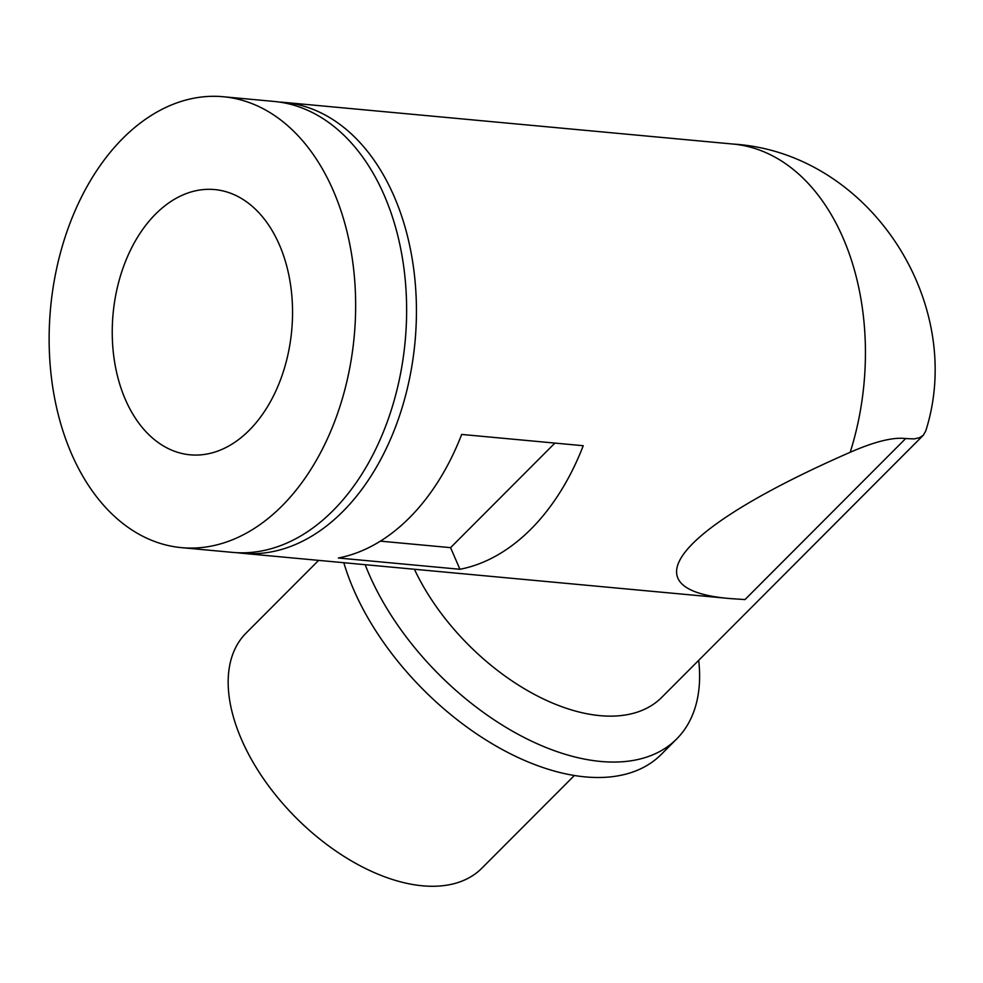 <?xml version="1.0" encoding="UTF-8"?>
<svg xmlns="http://www.w3.org/2000/svg" width="983" height="983" viewBox="0 0 983 983"><rect width="100%" height="100%" fill="white"/><g stroke="black" fill="none" stroke-linecap="round" stroke-linejoin="round"><path stroke-width="1.47" d="M459.933 569.28A226.422 152.488 95.3 0 0 583.238 445.717L461.678 434.437A226.422 152.488 95.3 0 1 338.373 558L459.933 569.28L450.57 547.654L380.372 541.141M318.639 560.371L246.119 633.052A166.483 95.486 44.9 0 0 241.425 739.277A166.483 95.486 44.9 0 0 358.906 865.101A166.483 95.486 44.9 0 0 481.817 868.247L574.342 775.526M554.916 443.087L450.57 547.654M279.455 244.964A133.184 89.699 -84.7 0 0 214.699 189.572A133.184 89.699 -84.7 0 0 127.028 257.73A133.184 89.699 -84.7 0 0 125.332 399.417A133.184 89.699 -84.7 0 0 190.088 454.81A133.184 89.699 -84.7 0 0 277.759 386.651A133.184 89.699 -84.7 0 0 279.455 244.964M333.397 190.911A226.422 152.488 95.3 0 1 281.937 506.012A226.422 152.488 95.3 0 1 181.474 547.642A226.422 152.488 95.3 0 1 71.39 453.482A226.422 152.488 95.3 0 1 74.278 212.611A226.422 152.488 95.3 0 1 223.313 96.739A226.422 152.488 95.3 0 1 333.397 190.911M181.474 547.642L232.443 552.372A226.422 152.488 -84.7 0 0 332.918 510.742A226.422 152.488 -84.7 0 0 384.378 195.642A226.422 152.488 -84.7 0 0 274.294 101.47L223.313 96.739M237.358 552.716A226.422 152.488 -84.7 0 0 242.248 553.282A226.422 152.488 -84.7 0 0 391.283 437.423A226.422 152.488 -84.7 0 0 394.183 196.551A226.422 152.488 -84.7 0 0 284.099 102.392A226.422 152.488 -84.7 0 0 279.184 102.048M850.197 452.278C676.918 528.092 626.257 590.009 730.455 598.598L745.003 599.569L905.675 438.553L914.055 438.909L919.424 437.73L923.283 435.26L925.728 431.009C966.584 303.317 869.746 152.562 733.085 144.059A226.422 152.488 -84.7 0 1 843.181 238.218A226.422 152.488 -84.7 0 1 850.197 452.278C874.698 441.576 893.203 437.005 905.675 438.553M698.692 660.33A213.102 122.224 -135.1 0 1 676.648 738.995A213.102 122.224 -135.1 0 1 519.331 734.965A213.102 122.224 -135.1 0 1 368.944 573.912A213.102 122.224 -135.1 0 1 365.172 564.697M676.648 738.995L661.227 754.44A213.102 122.224 -135.1 0 1 503.91 750.41A213.102 122.224 -135.1 0 1 353.536 589.358A213.102 122.224 -135.1 0 1 343.817 562.706M923.283 435.26L661.706 697.402A173.143 99.308 -135.1 0 1 536.89 695.706A173.143 99.308 -135.1 0 1 414.408 569.255M242.248 553.282L730.455 598.598M284.099 102.392L733.085 144.059"/></g></svg>
